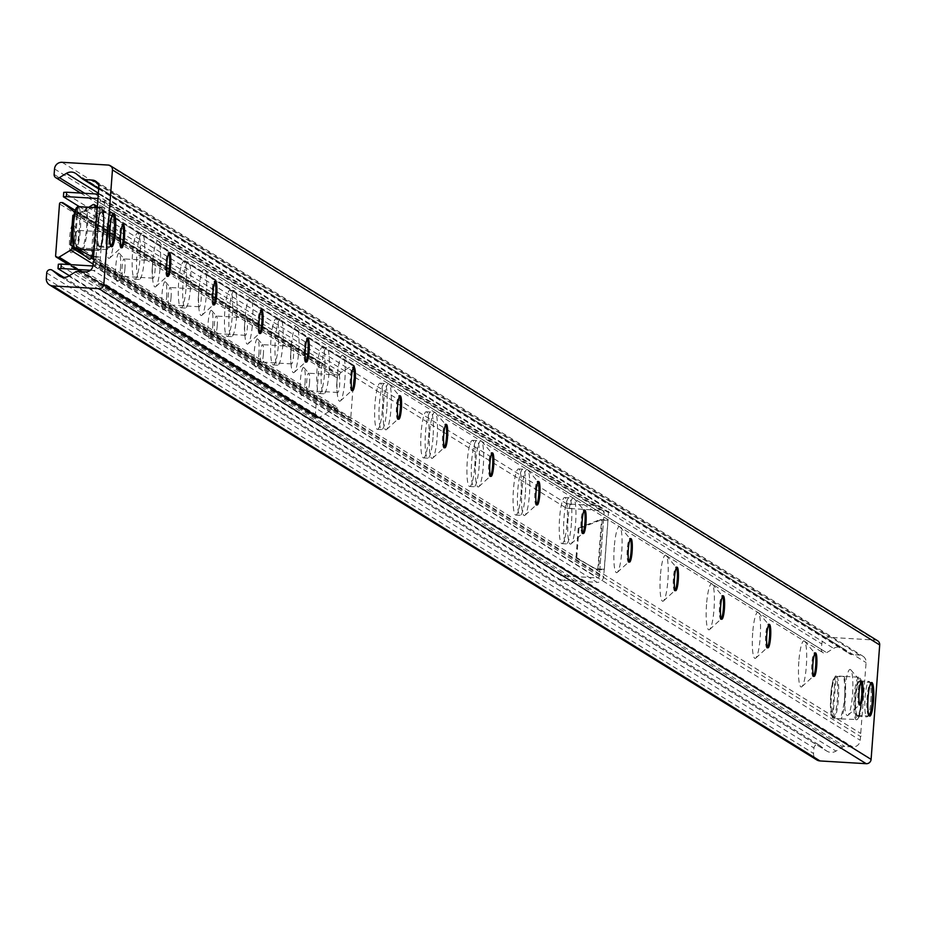 <?xml version="1.0" encoding="UTF-8"?>
<svg xmlns="http://www.w3.org/2000/svg" width="926" height="926" viewBox="0 0 926 926"><rect width="100%" height="100%" fill="white"/><g stroke="black" fill="none" stroke-linecap="round" stroke-linejoin="round"><path stroke-width="0.69" stroke-dasharray="4.63 3.47" d="M861.261 700.264A16.818 2.836 93.4 0 0 859.536 681.791A16.818 2.836 93.4 0 0 855.809 696.884A16.818 2.836 93.4 0 0 857.534 715.37A16.818 2.836 93.4 0 0 861.261 700.264M103.237 230.956A16.818 2.836 93.4 0 0 101.513 212.471A16.818 2.836 93.4 0 0 97.786 227.576A16.818 2.836 93.4 0 0 99.51 246.05A16.818 2.836 93.4 0 0 103.237 230.956M106.571 233.016A23.115 3.901 93.4 0 0 109.627 258.111A23.115 3.901 93.4 0 0 114.211 235.574A23.115 3.901 93.4 0 0 112.347 212.644A23.115 3.901 93.4 0 0 106.571 233.016M121.364 247.323A11.737 1.979 -86.6 0 1 121.167 247.566A11.737 1.979 -86.6 0 1 120.82 247.717A11.737 1.979 -86.6 0 1 119.616 234.822A11.737 1.979 -86.6 0 1 122.22 224.289A11.737 1.979 -86.6 0 1 122.545 224.486A11.737 1.979 -86.6 0 1 122.718 224.74M152.721 261.583A23.115 3.901 93.4 0 0 155.776 286.678A23.115 3.901 93.4 0 0 160.36 264.153A23.115 3.901 93.4 0 0 158.496 241.223A23.115 3.901 93.4 0 0 152.721 261.583M167.513 275.902A11.737 1.979 -86.6 0 1 167.317 276.133A11.737 1.979 -86.6 0 1 166.969 276.295A11.737 1.979 -86.6 0 1 165.766 263.401A11.737 1.979 -86.6 0 1 168.37 252.867A11.737 1.979 -86.6 0 1 168.694 253.053A11.737 1.979 -86.6 0 1 168.868 253.319M198.87 290.162A23.115 3.901 93.4 0 0 201.926 315.257A23.115 3.901 93.4 0 0 206.51 292.72A23.115 3.901 93.4 0 0 204.646 269.79A23.115 3.901 93.4 0 0 198.87 290.162M213.663 304.469A11.737 1.979 -86.6 0 1 213.466 304.712A11.737 1.979 -86.6 0 1 213.119 304.862A11.737 1.979 -86.6 0 1 211.915 291.968A11.737 1.979 -86.6 0 1 214.519 281.435A11.737 1.979 -86.6 0 1 214.844 281.631A11.737 1.979 -86.6 0 1 215.017 281.886M245.02 318.729A23.115 3.901 93.4 0 0 248.075 343.824A23.115 3.901 93.4 0 0 252.659 321.299A23.115 3.901 93.4 0 0 250.796 298.369A23.115 3.901 93.4 0 0 245.02 318.729M259.824 333.047A11.737 1.979 -86.6 0 1 259.616 333.291A11.737 1.979 -86.6 0 1 259.268 333.441A11.737 1.979 -86.6 0 1 258.065 320.546A11.737 1.979 -86.6 0 1 260.669 310.013A11.737 1.979 -86.6 0 1 260.993 310.198A11.737 1.979 -86.6 0 1 261.167 310.465M291.169 347.308A23.115 3.901 93.4 0 0 294.225 372.402A23.115 3.901 93.4 0 0 298.809 349.866A23.115 3.901 93.4 0 0 296.945 326.936A23.115 3.901 93.4 0 0 291.169 347.308M305.974 361.626A11.737 1.979 -86.6 0 1 305.765 361.858A11.737 1.979 -86.6 0 1 305.418 362.008A11.737 1.979 -86.6 0 1 304.214 349.114A11.737 1.979 -86.6 0 1 306.819 338.58A11.737 1.979 -86.6 0 1 307.143 338.777A11.737 1.979 -86.6 0 1 307.316 339.032M337.33 375.875A23.115 3.901 93.4 0 0 340.374 400.97A23.115 3.901 93.4 0 0 344.97 378.445A23.115 3.901 93.4 0 0 343.106 355.515A23.115 3.901 93.4 0 0 337.33 375.875M352.123 390.193A11.737 1.979 -86.6 0 1 351.915 390.436A11.737 1.979 -86.6 0 1 351.567 390.587A11.737 1.979 -86.6 0 1 350.364 377.692A11.737 1.979 -86.6 0 1 352.968 367.159A11.737 1.979 -86.6 0 1 353.304 367.356A11.737 1.979 -86.6 0 1 353.466 367.61M383.48 404.454A23.115 3.901 93.4 0 0 386.536 429.548A23.115 3.901 93.4 0 0 391.119 407.012A23.115 3.901 93.4 0 0 389.256 384.082A23.115 3.901 93.4 0 0 383.48 404.454M398.273 418.772A11.737 1.979 -86.6 0 1 398.064 419.003A11.737 1.979 -86.6 0 1 397.717 419.154A11.737 1.979 -86.6 0 1 396.513 406.259A11.737 1.979 -86.6 0 1 399.118 395.726A11.737 1.979 -86.6 0 1 399.453 395.923A11.737 1.979 -86.6 0 1 399.615 396.178M429.629 433.021A23.115 3.901 93.4 0 0 432.685 458.115A23.115 3.901 93.4 0 0 437.269 435.59A23.115 3.901 93.4 0 0 435.405 412.66A23.115 3.901 93.4 0 0 429.629 433.021M444.422 447.339A11.737 1.979 -86.6 0 1 444.214 447.582A11.737 1.979 -86.6 0 1 443.867 447.733A11.737 1.979 -86.6 0 1 442.663 434.838A11.737 1.979 -86.6 0 1 445.267 424.305A11.737 1.979 -86.6 0 1 445.603 424.502A11.737 1.979 -86.6 0 1 445.776 424.756M475.779 461.599A23.115 3.901 93.4 0 0 478.835 486.694A23.115 3.901 93.4 0 0 483.418 464.157A23.115 3.901 93.4 0 0 481.555 441.227A23.115 3.901 93.4 0 0 475.779 461.599M490.572 475.918A11.737 1.979 -86.6 0 1 490.375 476.149A11.737 1.979 -86.6 0 1 490.028 476.3A11.737 1.979 -86.6 0 1 488.824 463.417A11.737 1.979 -86.6 0 1 491.417 452.872A11.737 1.979 -86.6 0 1 491.752 453.069A11.737 1.979 -86.6 0 1 491.926 453.323M521.928 490.167A23.115 3.901 93.4 0 0 524.984 515.261A23.115 3.901 93.4 0 0 529.568 492.736A23.115 3.901 93.4 0 0 527.704 469.806A23.115 3.901 93.4 0 0 521.928 490.167M536.721 504.485A11.737 1.979 -86.6 0 1 536.524 504.728A11.737 1.979 -86.6 0 1 536.177 504.878A11.737 1.979 -86.6 0 1 534.973 491.984A11.737 1.979 -86.6 0 1 537.578 481.451A11.737 1.979 -86.6 0 1 537.902 481.647A11.737 1.979 -86.6 0 1 538.075 481.902M568.078 518.745A23.115 3.901 93.4 0 0 571.134 543.84A23.115 3.901 93.4 0 0 575.717 521.303A23.115 3.901 93.4 0 0 573.854 498.373A23.115 3.901 93.4 0 0 568.078 518.745M582.871 533.063A11.737 1.979 -86.6 0 1 582.674 533.295A11.737 1.979 -86.6 0 1 582.327 533.445A11.737 1.979 -86.6 0 1 581.123 520.562A11.737 1.979 -86.6 0 1 583.727 510.018A11.737 1.979 -86.6 0 1 584.051 510.214A11.737 1.979 -86.6 0 1 584.225 510.481M614.227 547.324A23.115 3.901 93.4 0 0 617.283 572.418A23.115 3.901 93.4 0 0 621.867 549.882A23.115 3.901 93.4 0 0 620.003 526.952A23.115 3.901 93.4 0 0 614.227 547.324M629.02 561.631A11.737 1.979 -86.6 0 1 628.823 561.874A11.737 1.979 -86.6 0 1 628.476 562.024A11.737 1.979 -86.6 0 1 627.272 549.13A11.737 1.979 -86.6 0 1 629.877 538.596A11.737 1.979 -86.6 0 1 630.201 538.793A11.737 1.979 -86.6 0 1 630.375 539.048M660.377 575.891A23.115 3.901 93.4 0 0 663.433 600.986A23.115 3.901 93.4 0 0 668.016 578.449A23.115 3.901 93.4 0 0 666.153 555.519A23.115 3.901 93.4 0 0 660.377 575.891M675.17 590.209A11.737 1.979 -86.6 0 1 674.973 590.441A11.737 1.979 -86.6 0 1 674.626 590.591A11.737 1.979 -86.6 0 1 673.422 577.708A11.737 1.979 -86.6 0 1 676.026 567.163A11.737 1.979 -86.6 0 1 676.35 567.36A11.737 1.979 -86.6 0 1 676.524 567.626M706.526 604.47A23.115 3.901 93.4 0 0 709.582 629.564A23.115 3.901 93.4 0 0 714.166 607.028A23.115 3.901 93.4 0 0 712.302 584.098A23.115 3.901 93.4 0 0 706.526 604.47M721.319 618.776A11.737 1.979 -86.6 0 1 721.122 619.019A11.737 1.979 -86.6 0 1 720.775 619.17A11.737 1.979 -86.6 0 1 719.571 606.275A11.737 1.979 -86.6 0 1 722.176 595.742A11.737 1.979 -86.6 0 1 722.5 595.939A11.737 1.979 -86.6 0 1 722.674 596.194M752.676 633.037A23.115 3.901 93.4 0 0 755.732 658.131A23.115 3.901 93.4 0 0 760.315 635.606A23.115 3.901 93.4 0 0 758.452 612.665A23.115 3.901 93.4 0 0 752.676 633.037M767.48 647.355A11.737 1.979 -86.6 0 1 767.272 647.587A11.737 1.979 -86.6 0 1 766.925 647.737A11.737 1.979 -86.6 0 1 765.721 634.854A11.737 1.979 -86.6 0 1 768.325 624.321A11.737 1.979 -86.6 0 1 768.649 624.506A11.737 1.979 -86.6 0 1 768.823 624.772M798.825 661.615A23.115 3.901 93.4 0 0 801.881 686.71A23.115 3.901 93.4 0 0 806.465 664.173A23.115 3.901 93.4 0 0 804.601 641.243A23.115 3.901 93.4 0 0 798.825 661.615M813.63 675.922A11.737 1.979 -86.6 0 1 813.422 676.165A11.737 1.979 -86.6 0 1 813.074 676.316A11.737 1.979 -86.6 0 1 811.87 663.421A11.737 1.979 -86.6 0 1 814.475 652.888A11.737 1.979 -86.6 0 1 814.799 653.085A11.737 1.979 -86.6 0 1 814.973 653.339M844.975 690.183A23.115 3.901 93.4 0 0 848.031 715.277A23.115 3.901 93.4 0 0 852.626 692.752A23.115 3.901 93.4 0 0 850.751 669.811A23.115 3.901 93.4 0 0 844.975 690.183M859.779 704.501A11.737 1.979 -86.6 0 1 859.571 704.732A11.737 1.979 -86.6 0 1 859.224 704.894A11.737 1.979 -86.6 0 1 858.02 692A11.737 1.979 -86.6 0 1 860.624 681.467A11.737 1.979 -86.6 0 1 860.96 681.652A11.737 1.979 -86.6 0 1 861.122 681.918M877.582 640.746A4.618 4.537 -58.2 0 0 875.498 640.086L829.314 637.331A7.107 6.98 -58.2 0 0 821.79 643.975L821.374 649.462A3.554 3.496 -58.2 0 0 826.663 652.68L833.632 648.397A8.89 8.728 121.8 0 1 843.667 648.999L849.686 653.872A3.554 3.496 -58.2 0 0 851.642 654.624L859.606 655.099A7.107 6.98 121.8 0 1 866.076 662.588L860.74 733.461A1.783 1.748 121.8 0 1 860.52 736.517L860.231 740.279A7.107 6.98 121.8 0 1 852.707 746.935L844.732 746.449A3.554 3.496 -58.2 0 0 842.683 746.969L835.993 751.079A8.89 8.728 121.8 0 1 825.957 750.477L819.684 745.407A3.554 3.496 -58.2 0 0 813.966 747.965L813.549 753.463A7.107 6.98 -58.2 0 0 816.801 759.922M93.491 258.423L860.74 733.461M93.26 261.491L860.52 736.517M74.288 240.181A14.226 2.396 93.4 0 0 73.223 224.786A14.226 2.396 93.4 0 0 69.589 238.607A14.226 2.396 93.4 0 0 71.545 252.763A14.226 2.396 93.4 0 0 74.288 240.181M78.791 239.95A8.739 1.47 -86.6 0 1 77.113 247.693A8.739 1.47 -86.6 0 1 76.846 247.798A8.739 1.47 -86.6 0 1 75.955 238.202A8.739 1.47 -86.6 0 1 77.888 230.354A8.739 1.47 -86.6 0 1 78.131 230.493A8.739 1.47 -86.6 0 1 78.791 239.95M106.073 239.996A8.739 1.47 -86.6 0 1 108.006 232.148A8.739 1.47 -86.6 0 1 108.955 240.957A8.739 1.47 -86.6 0 1 106.965 249.603A8.739 1.47 -86.6 0 1 106.073 239.996M120.438 268.76A14.226 2.396 93.4 0 0 119.373 253.365A14.226 2.396 93.4 0 0 115.738 267.174A14.226 2.396 93.4 0 0 117.695 281.342A14.226 2.396 93.4 0 0 120.438 268.76M124.941 268.528A8.739 1.47 -86.6 0 1 123.262 276.261A8.739 1.47 -86.6 0 1 122.996 276.376A8.739 1.47 -86.6 0 1 122.105 266.769A8.739 1.47 -86.6 0 1 124.038 258.921A8.739 1.47 -86.6 0 1 124.292 259.072A8.739 1.47 -86.6 0 1 124.941 268.528M152.223 268.575A8.739 1.47 -86.6 0 1 154.156 260.727A8.739 1.47 -86.6 0 1 155.117 269.535A8.739 1.47 -86.6 0 1 153.114 278.17A8.739 1.47 -86.6 0 1 152.223 268.575M166.587 297.327A14.226 2.396 93.4 0 0 165.523 281.932A14.226 2.396 93.4 0 0 161.888 295.753A14.226 2.396 93.4 0 0 163.856 309.909A14.226 2.396 93.4 0 0 166.587 297.327M171.09 297.096A8.739 1.47 -86.6 0 1 169.412 304.839A8.739 1.47 -86.6 0 1 169.145 304.943A8.739 1.47 -86.6 0 1 168.254 295.348A8.739 1.47 -86.6 0 1 170.187 287.5A8.739 1.47 -86.6 0 1 170.442 287.639A8.739 1.47 -86.6 0 1 171.09 297.096M198.372 297.142A8.739 1.47 -86.6 0 1 200.317 289.294A8.739 1.47 -86.6 0 1 201.266 298.103A8.739 1.47 -86.6 0 1 199.264 306.749A8.739 1.47 -86.6 0 1 198.372 297.142M212.737 325.906A14.226 2.396 93.4 0 0 211.672 310.511A14.226 2.396 93.4 0 0 208.037 324.32A14.226 2.396 93.4 0 0 210.005 338.488A14.226 2.396 93.4 0 0 212.737 325.906M217.24 325.674A8.739 1.47 -86.6 0 1 215.561 333.406A8.739 1.47 -86.6 0 1 215.307 333.522A8.739 1.47 -86.6 0 1 214.404 323.915A8.739 1.47 -86.6 0 1 216.348 316.067A8.739 1.47 -86.6 0 1 216.591 316.217A8.739 1.47 -86.6 0 1 217.24 325.674M244.522 325.72A8.739 1.47 -86.6 0 1 246.466 317.873A8.739 1.47 -86.6 0 1 247.416 326.681A8.739 1.47 -86.6 0 1 245.425 335.328A8.739 1.47 -86.6 0 1 244.522 325.72M258.886 354.473A14.226 2.396 93.4 0 0 257.822 339.078A14.226 2.396 93.4 0 0 254.187 352.899A14.226 2.396 93.4 0 0 256.155 367.055A14.226 2.396 93.4 0 0 258.886 354.473M263.389 354.241A8.739 1.47 -86.6 0 1 261.711 361.985A8.739 1.47 -86.6 0 1 261.456 362.101A8.739 1.47 -86.6 0 1 260.553 352.493A8.739 1.47 -86.6 0 1 262.498 344.646A8.739 1.47 -86.6 0 1 262.741 344.785A8.739 1.47 -86.6 0 1 263.389 354.241M290.671 354.288A8.739 1.47 -86.6 0 1 292.616 346.44A8.739 1.47 -86.6 0 1 293.565 355.248A8.739 1.47 -86.6 0 1 291.574 363.895A8.739 1.47 -86.6 0 1 290.671 354.288M305.036 383.051A14.226 2.396 93.4 0 0 303.983 367.657A14.226 2.396 93.4 0 0 300.337 381.466A14.226 2.396 93.4 0 0 302.304 395.634A14.226 2.396 93.4 0 0 305.036 383.051M309.539 382.82A8.739 1.47 -86.6 0 1 307.86 390.552A8.739 1.47 -86.6 0 1 307.606 390.668A8.739 1.47 -86.6 0 1 306.703 381.061A8.739 1.47 -86.6 0 1 308.647 373.213A8.739 1.47 -86.6 0 1 308.89 373.363A8.739 1.47 -86.6 0 1 309.539 382.82M336.821 382.866A8.739 1.47 -86.6 0 1 338.766 375.018A8.739 1.47 -86.6 0 1 339.715 383.827A8.739 1.47 -86.6 0 1 337.724 392.474A8.739 1.47 -86.6 0 1 336.821 382.866M350.711 418.633A1.424 1.401 121.8 0 1 348.419 419.652L338.14 411.329A2.847 2.79 121.8 0 1 337.122 408.945A2.847 2.79 -58.2 0 0 335.825 406.364A2.847 2.79 -58.2 0 0 331.531 408.609A2.847 2.79 121.8 0 1 330.165 410.855L318.729 417.881A1.424 1.401 121.8 0 1 317.907 418.089L316.495 418.008A1.424 1.401 121.8 0 1 315.199 416.503L319.1 364.589A1.424 1.401 121.8 0 1 320.604 363.258L322.028 363.351A1.424 1.401 121.8 0 1 322.804 363.652L333.082 371.974A2.847 2.79 121.8 0 1 334.101 374.359A2.847 2.79 -58.2 0 0 335.409 376.94A2.847 2.79 -58.2 0 0 339.703 374.694A2.847 2.79 121.8 0 1 341.069 372.449L352.505 365.423A1.424 1.401 121.8 0 1 354.612 366.708L350.711 418.633L94.255 259.847M77.645 249.256A2.847 2.79 121.8 0 1 77.529 248.226A2.847 2.79 -58.2 0 0 72.645 246.189M74.485 212.98A2.847 2.79 121.8 0 1 74.508 213.628A2.847 2.79 -58.2 0 0 75.805 216.221A2.847 2.79 -58.2 0 0 80.111 213.964A2.847 2.79 121.8 0 1 81.476 211.718L88.85 207.192M94.961 206.741L91.223 256.409M382.484 408.586A23.115 3.901 93.4 0 0 380.111 383.19A23.115 3.901 93.4 0 0 374.845 406.039A23.115 3.901 93.4 0 0 377.357 429.34A23.115 3.901 93.4 0 0 382.484 408.586M386.848 408.852A23.115 3.901 -86.6 0 1 381.72 429.595A23.115 3.901 -86.6 0 1 379.209 406.306A23.115 3.901 -86.6 0 1 384.487 383.457A23.115 3.901 -86.6 0 1 386.848 408.852M428.634 437.165A23.115 3.901 93.4 0 0 426.261 411.769A23.115 3.901 93.4 0 0 420.994 434.618A23.115 3.901 93.4 0 0 423.506 457.907A23.115 3.901 93.4 0 0 428.634 437.165M433.009 437.419A23.115 3.901 -86.6 0 1 427.881 458.173A23.115 3.901 -86.6 0 1 425.358 434.873A23.115 3.901 -86.6 0 1 430.636 412.024A23.115 3.901 -86.6 0 1 433.009 437.419M474.783 465.732A23.115 3.901 93.4 0 0 472.41 440.336A23.115 3.901 93.4 0 0 467.144 463.185A23.115 3.901 93.4 0 0 469.656 486.486A23.115 3.901 93.4 0 0 474.783 465.732M479.159 465.998A23.115 3.901 -86.6 0 1 474.031 486.74A23.115 3.901 -86.6 0 1 471.519 463.451A23.115 3.901 -86.6 0 1 476.786 440.602A23.115 3.901 -86.6 0 1 479.159 465.998M520.933 494.31A23.115 3.901 93.4 0 0 518.56 468.915A23.115 3.901 93.4 0 0 513.293 491.764A23.115 3.901 93.4 0 0 515.805 515.053A23.115 3.901 93.4 0 0 520.933 494.31M525.308 494.565A23.115 3.901 -86.6 0 1 520.18 515.319A23.115 3.901 -86.6 0 1 517.669 492.019A23.115 3.901 -86.6 0 1 522.935 469.169A23.115 3.901 -86.6 0 1 525.308 494.565M567.082 522.877A23.115 3.901 93.4 0 0 564.71 497.482A23.115 3.901 93.4 0 0 559.443 520.331A23.115 3.901 93.4 0 0 561.955 543.631A23.115 3.901 93.4 0 0 567.082 522.877M571.458 523.144A23.115 3.901 -86.6 0 1 566.33 543.898A23.115 3.901 -86.6 0 1 563.818 520.597A23.115 3.901 -86.6 0 1 569.085 497.748A23.115 3.901 -86.6 0 1 571.458 523.144M566.376 503.559L570.451 504.126L570.115 508.548L566.041 507.98L566.376 503.559L63.732 192.365M79.323 206.637L566.041 507.98M570.115 508.548L602.479 510.481A1.783 1.748 121.8 0 1 604.099 512.344L599.863 569.05L603.578 519.602L607.954 519.868A6.933 0.613 4.3 0 1 608.046 519.984A6.933 0.613 4.3 0 1 602.259 520.157L600.685 520.065L578.947 528.688L578.229 528.237L599.967 519.613L600.685 520.065M97.994 198.523L98.688 198.569A1.783 1.748 121.8 0 1 100.309 200.433L99.765 207.679L96.883 207.262L93.167 256.71M97.369 206.892A6.933 0.613 4.3 0 1 104.106 207.922L99.765 207.679M90.389 270.265L93.283 270.438A6.227 6.112 -58.2 0 0 99.869 264.616L104.684 200.699A6.227 6.112 -58.2 0 0 99.024 194.147L98.33 194.113M564.71 580.417L560.635 579.85L560.971 575.428L565.045 575.995L564.71 580.417L597.073 582.35L93.283 270.438M560.971 575.428L58.338 264.234M92.889 265.982L93.619 266.017A1.783 1.748 -58.2 0 0 95.505 264.361L96.049 257.115L100.413 257.382A6.933 0.613 -175.7 0 0 93.653 256.34M565.045 575.995L597.409 577.928A1.783 1.748 -58.2 0 0 599.296 576.273L599.863 569.05M560.635 579.85L69.346 275.67M324.621 372.761A23.115 3.901 93.4 0 0 322.248 347.366A23.115 3.901 93.4 0 0 316.981 370.215A23.115 3.901 93.4 0 0 319.493 393.515A23.115 3.901 93.4 0 0 324.621 372.761M328.996 373.028A23.115 3.901 -86.6 0 1 323.868 393.77A23.115 3.901 -86.6 0 1 321.357 370.481A23.115 3.901 -86.6 0 1 326.623 347.632A23.115 3.901 -86.6 0 1 328.996 373.028M278.471 344.194A23.115 3.901 93.4 0 0 276.098 318.799A23.115 3.901 93.4 0 0 270.832 341.648A23.115 3.901 93.4 0 0 273.344 364.937A23.115 3.901 93.4 0 0 278.471 344.194M282.847 344.449A23.115 3.901 -86.6 0 1 277.719 365.203A23.115 3.901 -86.6 0 1 275.196 341.902A23.115 3.901 -86.6 0 1 280.474 319.053A23.115 3.901 -86.6 0 1 282.847 344.449M232.322 315.616A23.115 3.901 93.4 0 0 229.949 290.22A23.115 3.901 93.4 0 0 224.682 313.069A23.115 3.901 93.4 0 0 227.194 336.37A23.115 3.901 93.4 0 0 232.322 315.616M236.686 315.882A23.115 3.901 -86.6 0 1 231.558 336.624A23.115 3.901 -86.6 0 1 229.046 313.335A23.115 3.901 -86.6 0 1 234.324 290.486A23.115 3.901 -86.6 0 1 236.686 315.882M186.172 287.048A23.115 3.901 93.4 0 0 183.799 261.653A23.115 3.901 93.4 0 0 178.521 284.502A23.115 3.901 93.4 0 0 181.045 307.791A23.115 3.901 93.4 0 0 186.172 287.048M190.536 287.303A23.115 3.901 -86.6 0 1 185.408 308.057A23.115 3.901 -86.6 0 1 182.897 284.757A23.115 3.901 -86.6 0 1 188.163 261.908A23.115 3.901 -86.6 0 1 190.536 287.303M140.011 258.47A23.115 3.901 93.4 0 0 137.65 233.074A23.115 3.901 93.4 0 0 132.372 255.923A23.115 3.901 93.4 0 0 134.883 279.224A23.115 3.901 93.4 0 0 140.011 258.47M144.387 258.736A23.115 3.901 -86.6 0 1 139.259 279.478A23.115 3.901 -86.6 0 1 136.747 256.189A23.115 3.901 -86.6 0 1 142.014 233.34A23.115 3.901 -86.6 0 1 144.387 258.736M578.229 528.237L575.995 557.927L596.969 569.502L575.995 557.927M596.24 569.062L599.898 569.085M599.967 519.613L603.613 519.648M578.947 528.688L576.713 558.366M78.386 249.302L73.513 246.629M73.536 246.686L78.282 249.291M71.337 245.471L73.571 215.793L72.853 215.341M94.591 206.718L95.309 207.169L73.571 215.793M95.309 207.169L96.883 207.262M74.08 214.855L92.808 207.424M93.619 256.733L96.049 257.115M596.969 569.502L598.543 569.606A6.933 0.613 -175.7 0 0 604.331 569.421A6.933 0.613 -175.7 0 0 604.238 569.316L599.84 569.027M607.954 519.868L603.671 576.539A6.227 6.112 121.8 0 1 597.073 582.35M570.451 504.126L602.814 506.059A6.227 6.112 121.8 0 1 608.475 512.61L607.931 519.845M85.609 207.007A88.896 87.264 121.8 0 1 82.449 249.059M77.101 207.401A20.441 3.449 93.4 0 0 77.078 207.401L74.08 247.67M83.317 249.592A88.896 87.264 -58.2 0 0 86.477 207.551L86.014 207.111M78.907 207.1A21.333 3.6 -86.6 0 1 80.365 229.995A21.333 3.6 -86.6 0 1 75.747 249.14L74.937 248.203L77.969 207.933L78.907 207.1L86.477 207.551M110.923 245.888A15.997 2.697 -86.6 0 1 109.013 229.775A15.997 2.697 -86.6 0 1 112.822 213.999M112.845 231.616A17.779 2.998 93.4 0 0 111.514 212.367A17.779 2.998 93.4 0 0 111.027 212.077A17.779 2.998 93.4 0 0 106.965 229.648A17.779 2.998 93.4 0 0 108.898 247.578A17.779 2.998 93.4 0 0 109.43 247.346A17.779 2.998 93.4 0 0 112.845 231.616M103.399 231.049A17.779 2.998 -86.6 0 1 99.452 247.011A17.779 2.998 -86.6 0 1 97.519 229.081A17.779 2.998 -86.6 0 1 101.571 211.51A17.779 2.998 -86.6 0 1 103.399 231.049M844.037 676.42L836.074 675.876L835.125 676.709L832.104 716.979L832.902 717.928L841.34 718.912A88.896 87.264 -58.2 0 0 844.5 676.86L843.632 676.327A88.896 87.264 121.8 0 1 840.472 718.379M832.104 716.979L832.902 717.928A21.333 3.6 -86.6 0 1 831.455 695.021A21.333 3.6 -86.6 0 1 836.074 675.876L835.125 676.709A20.441 3.449 93.4 0 0 830.726 695.056A20.441 3.449 93.4 0 0 832.104 716.979M840.854 718.808L833.77 718.46L832.96 717.511L835.993 677.253L836.93 676.408L844.5 676.86M868.947 715.196A15.997 2.697 -86.6 0 1 867.037 699.084A15.997 2.697 -86.6 0 1 870.845 683.319M870.868 700.924A17.779 2.998 93.4 0 0 869.537 681.686A17.779 2.998 93.4 0 0 869.039 681.397A17.779 2.998 93.4 0 0 864.988 698.968A17.779 2.998 93.4 0 0 866.921 716.886A17.779 2.998 93.4 0 0 867.454 716.655A17.779 2.998 93.4 0 0 870.868 700.924M861.423 700.369A17.779 2.998 -86.6 0 1 857.476 716.33A17.779 2.998 -86.6 0 1 855.543 698.401A17.779 2.998 -86.6 0 1 859.594 680.83A17.779 2.998 -86.6 0 1 861.423 700.369M108.249 165.059L875.498 640.086M62.065 162.305L829.314 637.331M54.53 168.949L821.79 643.975M54.125 174.435L821.374 649.462M84.66 193.291L826.663 652.68M98.399 193.198L833.632 648.397M76.418 173.972L843.667 648.999M82.426 178.845L83.166 179.297M98.723 188.927L849.686 653.872M98.746 188.487L851.642 654.624M97.913 183.51L859.606 655.099M98.816 187.561L866.076 662.588M92.982 265.253L860.231 740.279M85.447 271.897L852.707 746.935M77.483 271.422L844.732 746.449M75.423 271.943L842.683 746.969M68.744 276.052L835.993 751.079M60.537 276.585L825.957 750.477M63.709 277.349L819.684 745.407M46.717 272.939L813.966 747.965M46.3 278.425L813.549 753.463M348.419 419.652L93.248 261.664L348.57 419.756M338.14 411.329L78.548 250.61M337.122 408.945L77.529 248.226M331.531 408.609L85.771 256.456M330.165 410.855L93.063 264.06M318.729 417.881L71.29 264.686M317.907 418.089L70.017 264.604M316.495 418.008L68.605 264.523M315.199 416.503L55.606 255.784M319.1 364.589L59.507 203.87M320.604 363.258L61.012 202.539M322.028 363.351L62.424 202.62M322.804 363.652L75.203 210.352M333.082 371.974L74.717 212.008M334.101 374.359L74.508 213.628M339.703 374.694L80.111 213.964M341.069 372.449L81.476 211.718M352.505 365.423L92.901 204.704M354.612 366.708L96.373 206.822M602.479 510.481L98.688 198.569M93.619 266.017L597.409 577.928M597.826 569.154L601.541 519.706M92.901 250.182L96.096 207.621M96.015 257.104L99.73 207.655M602.259 520.157L598.543 569.606M99.869 264.616L603.671 576.539M599.296 576.273L95.505 264.361M99.024 194.147L602.814 506.059M608.475 512.61L104.684 200.699M100.309 200.433L604.099 512.344M103.099 231.35A21.333 3.6 93.4 0 0 100.911 207.91A21.333 3.6 93.4 0 0 100.784 207.922A21.333 3.6 93.4 0 0 96.026 229.37A21.333 3.6 93.4 0 0 98.364 250.506A21.333 3.6 93.4 0 0 103.099 231.35M74.937 248.203A20.441 3.449 93.4 0 0 79.335 229.856A20.441 3.449 93.4 0 0 77.969 207.933M94.105 250.251L98.364 250.506L100.043 249.545L101.362 246.652L103.839 231.326A20.441 3.449 -86.6 0 1 97.531 245.818A20.441 3.449 -86.6 0 1 100.182 210.653A20.441 3.449 -86.6 0 1 103.828 231.315L103.92 215.839L102.45 209.044L100.911 207.91L97.311 207.702M861.122 700.669A21.333 3.6 93.4 0 0 858.934 677.23A21.333 3.6 93.4 0 0 858.807 677.23A21.333 3.6 93.4 0 0 854.05 698.679A21.333 3.6 93.4 0 0 856.388 719.826A21.333 3.6 93.4 0 0 861.122 700.669M836.93 676.408A21.333 3.6 -86.6 0 1 838.377 699.304A21.333 3.6 -86.6 0 1 833.77 718.46M832.96 717.511A20.441 3.449 93.4 0 0 837.359 699.165A20.441 3.449 93.4 0 0 835.993 677.253M841.202 718.912L857.453 719.49L859.374 715.972L861.863 700.646A20.441 3.449 -86.6 0 1 855.555 715.138A20.441 3.449 -86.6 0 1 858.205 679.962A20.441 3.449 -86.6 0 1 861.851 700.635L861.944 685.147L860.474 678.364L858.934 677.23L843.748 676.316M869.78 716.099L857.534 715.37M871.783 682.52L859.536 681.791M111.757 246.779L99.51 246.05M113.759 213.211L101.513 212.471M109.627 258.111L121.167 247.566M112.347 212.644L122.545 224.486M122.22 224.289L123.262 224.358M120.82 247.717L121.862 247.774M155.776 286.678L167.317 276.133M158.496 241.211L168.694 253.053M168.37 252.867L169.423 252.925M166.969 276.295L168.023 276.353M201.926 315.257L213.466 304.712M204.646 269.79L214.844 281.631M214.519 281.435L215.573 281.504M213.119 304.862L214.172 304.932M248.075 343.824L259.616 333.279M250.796 298.357L260.993 310.198M260.669 310.013L261.722 310.071M259.268 333.441L260.322 333.499M294.225 372.402L305.765 361.858M296.945 326.936L307.143 338.777M306.819 338.58L307.872 338.65M305.418 362.008L306.471 362.078M340.386 400.97L351.915 390.436M343.095 355.503L353.304 367.344M352.968 367.159L354.021 367.217M351.567 390.587L352.621 390.645M386.536 429.548L398.064 419.003M389.244 384.082L399.453 395.923M399.118 395.726L400.171 395.796M397.717 419.154L398.77 419.223M432.685 458.115L444.214 447.582M435.405 412.66L445.603 424.502M445.267 424.305L446.32 424.363M443.867 447.733L444.92 447.79M478.835 486.694L490.375 476.149M481.555 441.227L491.752 453.069M491.417 452.872L492.47 452.941M490.016 476.3L491.069 476.369M524.984 515.261L536.524 504.728M527.704 469.806L537.902 481.647M537.578 481.451L538.619 481.508M536.177 504.878L537.219 504.936M571.134 543.84L582.674 533.295M573.854 498.373L584.051 510.214M583.727 510.018L584.769 510.087M582.327 533.445L583.368 533.515M617.283 572.407L628.823 561.874M620.003 526.952L630.201 538.793M629.877 538.596L630.919 538.654M628.476 562.024L629.518 562.082M663.433 600.986L674.973 590.441M666.153 555.519L676.35 567.36M676.026 567.163L677.08 567.233M674.626 590.591L675.679 590.661M709.582 629.553L721.122 619.019M712.302 584.098L722.5 595.939M722.176 595.742L723.229 595.8M720.775 619.17L721.829 619.228M755.732 658.131L767.272 647.587M758.452 612.665L768.649 624.506M768.325 624.321L769.379 624.379M766.925 647.737L767.978 647.806M801.881 686.71L813.422 676.165M804.601 641.243L814.799 653.085M814.475 652.888L815.528 652.946M813.074 676.316L814.128 676.374M848.042 715.277L859.571 704.732M850.751 669.811L860.948 681.652M860.624 681.467L861.678 681.524M859.224 704.894L860.277 704.952M80.597 193.048L822.994 652.691M75.538 173.347L842.787 648.374M98.712 188.95L850.033 654.115M95.563 181.091L862.824 656.117M59.588 276.075L826.837 751.102M63.767 277.36L819.336 745.152M73.223 224.786L78.131 230.493M71.545 252.763L77.113 247.693M108.006 232.148L77.888 230.354M106.965 249.603L76.846 247.798M119.373 253.365L124.292 259.072M117.706 281.342L123.262 276.261M154.167 260.727L124.038 258.921M153.114 278.17L122.996 276.376M165.523 281.932L170.442 287.639M163.856 309.909L169.412 304.839M200.317 289.294L170.199 287.5M199.264 306.749L169.145 304.943M211.672 310.511L216.591 316.217M210.005 338.488L215.561 333.406M246.466 317.873L216.348 316.067M245.425 335.328L215.295 333.522M257.822 339.078L262.741 344.785M256.155 367.055L261.711 361.985M292.616 346.44L262.498 344.646M291.574 363.895L261.456 362.101M303.971 367.657L308.89 373.363M302.304 395.634L307.86 390.552M338.766 375.018L308.647 373.213M337.724 392.474L307.606 390.668M335.825 406.364L76.233 245.633M315.847 417.8L68.258 264.5M322.665 363.548L75.203 210.341M335.409 376.94L75.805 216.221M353.964 365.423L97.392 206.567M380.111 383.19L384.487 383.457M377.357 429.34L381.72 429.595M426.261 411.769L430.636 412.024M423.506 457.907L427.87 458.173M472.41 440.336L476.786 440.602M469.656 486.486L474.031 486.74M518.56 468.915L522.935 469.169M515.805 515.053L520.18 515.319M564.71 497.482L569.085 497.748M561.955 543.631L566.33 543.898M322.248 347.366L326.623 347.632M319.493 393.515L323.868 393.77M276.098 318.799L280.474 319.053M273.344 364.937L277.707 365.203M229.949 290.22L234.324 290.486M227.194 336.37L231.558 336.624M183.799 261.653L188.175 261.908M181.033 307.791L185.408 308.057M137.65 233.074L142.025 233.34M134.883 279.224L139.259 279.478M604.331 569.421L608.046 519.984M605.627 506.95L101.837 195.039M603.289 510.735L99.499 198.824M112.868 213.941L111.514 212.367M110.946 245.957L109.43 247.346M99.452 247.011L108.898 247.578M101.571 211.51L111.027 212.077M835.889 675.887C830.726 683.052 829.511 696.942 832.242 717.534M870.891 683.249L869.537 681.686M868.97 715.266L867.454 716.655M857.476 716.33L866.921 716.886M859.594 680.83L869.039 681.397"/><path stroke-width="1.39" d="M873.507 700.994A16.818 2.836 -86.6 0 1 869.78 716.099A16.818 2.836 -86.6 0 1 867.951 699.142A16.818 2.836 -86.6 0 1 871.783 682.52A16.818 2.836 -86.6 0 1 873.507 700.994M115.484 231.685A16.818 2.836 -86.6 0 1 111.757 246.779A16.818 2.836 -86.6 0 1 109.928 229.833A16.818 2.836 -86.6 0 1 113.759 213.211A16.818 2.836 -86.6 0 1 115.484 231.685M122.718 224.74A11.737 1.979 -86.6 0 1 123.494 236.118A11.737 1.979 -86.6 0 1 121.364 247.323M120.658 234.891A11.737 1.979 -86.6 0 1 123.262 224.358A11.737 1.979 -86.6 0 1 124.547 236.176A11.737 1.979 -86.6 0 1 121.873 247.774A11.737 1.979 -86.6 0 1 120.658 234.891M168.868 253.319A11.737 1.979 -86.6 0 1 169.643 264.697A11.737 1.979 -86.6 0 1 167.513 275.902M166.819 263.459A11.737 1.979 -86.6 0 1 169.412 252.925A11.737 1.979 -86.6 0 1 170.697 264.755A11.737 1.979 -86.6 0 1 168.023 276.353A11.737 1.979 -86.6 0 1 166.819 263.459M215.017 281.886A11.737 1.979 -86.6 0 1 215.793 293.264A11.737 1.979 -86.6 0 1 213.663 304.469M212.968 292.037A11.737 1.979 -86.6 0 1 215.573 281.504A11.737 1.979 -86.6 0 1 216.846 293.322A11.737 1.979 -86.6 0 1 214.172 304.932A11.737 1.979 -86.6 0 1 212.968 292.037M261.167 310.465A11.737 1.979 -86.6 0 1 261.942 321.843A11.737 1.979 -86.6 0 1 259.824 333.047M259.118 320.604A11.737 1.979 -86.6 0 1 261.722 310.071A11.737 1.979 -86.6 0 1 262.996 321.901A11.737 1.979 -86.6 0 1 260.322 333.499A11.737 1.979 -86.6 0 1 259.118 320.604M307.316 339.032A11.737 1.979 -86.6 0 1 308.092 350.41A11.737 1.979 -86.6 0 1 305.974 361.626M305.267 349.183A11.737 1.979 -86.6 0 1 307.872 338.65A11.737 1.979 -86.6 0 1 309.145 350.468A11.737 1.979 -86.6 0 1 306.471 362.078A11.737 1.979 -86.6 0 1 305.267 349.183M353.466 367.61A11.737 1.979 -86.6 0 1 354.241 378.989A11.737 1.979 -86.6 0 1 352.123 390.193M351.417 377.75A11.737 1.979 -86.6 0 1 354.021 367.217A11.737 1.979 -86.6 0 1 355.295 379.047A11.737 1.979 -86.6 0 1 352.621 390.645A11.737 1.979 -86.6 0 1 351.417 377.75M399.615 396.178A11.737 1.979 -86.6 0 1 400.391 407.556A11.737 1.979 -86.6 0 1 398.273 418.772M397.567 406.329A11.737 1.979 -86.6 0 1 400.171 395.796A11.737 1.979 -86.6 0 1 401.444 407.625A11.737 1.979 -86.6 0 1 398.77 419.223A11.737 1.979 -86.6 0 1 397.567 406.329M445.776 424.756A11.737 1.979 -86.6 0 1 446.552 436.134A11.737 1.979 -86.6 0 1 444.422 447.339M443.716 434.896A11.737 1.979 -86.6 0 1 446.32 424.363A11.737 1.979 -86.6 0 1 447.594 436.192A11.737 1.979 -86.6 0 1 444.92 447.79A11.737 1.979 -86.6 0 1 443.716 434.896M491.926 453.323A11.737 1.979 -86.6 0 1 492.701 464.713A11.737 1.979 -86.6 0 1 490.572 475.918M489.866 463.475A11.737 1.979 -86.6 0 1 492.47 452.941A11.737 1.979 -86.6 0 1 493.743 464.771A11.737 1.979 -86.6 0 1 491.069 476.369A11.737 1.979 -86.6 0 1 489.866 463.475M538.075 481.902A11.737 1.979 -86.6 0 1 538.851 493.28A11.737 1.979 -86.6 0 1 536.721 504.485M536.015 492.042A11.737 1.979 -86.6 0 1 538.619 481.508A11.737 1.979 -86.6 0 1 539.893 493.338A11.737 1.979 -86.6 0 1 537.219 504.936A11.737 1.979 -86.6 0 1 536.015 492.042M584.225 510.481A11.737 1.979 -86.6 0 1 585 521.859A11.737 1.979 -86.6 0 1 582.871 533.063M582.165 520.62A11.737 1.979 -86.6 0 1 584.769 510.087A11.737 1.979 -86.6 0 1 586.054 521.917A11.737 1.979 -86.6 0 1 583.368 533.515A11.737 1.979 -86.6 0 1 582.165 520.62M630.375 539.048A11.737 1.979 -86.6 0 1 631.15 550.426A11.737 1.979 -86.6 0 1 629.02 561.631M628.314 549.199A11.737 1.979 -86.6 0 1 630.919 538.654A11.737 1.979 -86.6 0 1 632.203 550.484A11.737 1.979 -86.6 0 1 629.518 562.082A11.737 1.979 -86.6 0 1 628.314 549.199M676.524 567.626A11.737 1.979 -86.6 0 1 677.3 579.005A11.737 1.979 -86.6 0 1 675.17 590.209M674.475 577.766A11.737 1.979 -86.6 0 1 677.068 567.233A11.737 1.979 -86.6 0 1 678.353 579.063A11.737 1.979 -86.6 0 1 675.679 590.661A11.737 1.979 -86.6 0 1 674.475 577.766M722.674 596.194A11.737 1.979 -86.6 0 1 723.449 607.572A11.737 1.979 -86.6 0 1 721.319 618.776M720.625 606.345A11.737 1.979 -86.6 0 1 723.229 595.8A11.737 1.979 -86.6 0 1 724.502 607.63A11.737 1.979 -86.6 0 1 721.829 619.228A11.737 1.979 -86.6 0 1 720.625 606.345M768.823 624.772A11.737 1.979 -86.6 0 1 769.599 636.15A11.737 1.979 -86.6 0 1 767.48 647.355M766.774 634.912A11.737 1.979 -86.6 0 1 769.379 624.379A11.737 1.979 -86.6 0 1 770.652 636.208A11.737 1.979 -86.6 0 1 767.978 647.806A11.737 1.979 -86.6 0 1 766.774 634.912M814.973 653.339A11.737 1.979 -86.6 0 1 815.748 664.718A11.737 1.979 -86.6 0 1 813.63 675.922M812.924 663.491A11.737 1.979 -86.6 0 1 815.528 652.946A11.737 1.979 -86.6 0 1 816.801 664.775A11.737 1.979 -86.6 0 1 814.128 676.374A11.737 1.979 -86.6 0 1 812.924 663.491M861.122 681.918A11.737 1.979 -86.6 0 1 861.898 693.296A11.737 1.979 -86.6 0 1 859.779 704.501M859.073 692.058A11.737 1.979 -86.6 0 1 861.678 681.524A11.737 1.979 -86.6 0 1 862.951 693.354A11.737 1.979 -86.6 0 1 860.277 704.952A11.737 1.979 -86.6 0 1 859.073 692.058M49.553 284.895L816.801 759.922A7.107 6.98 -58.2 0 0 820.019 760.94L866.204 763.695A4.618 4.537 -58.2 0 0 871.1 759.378L879.7 644.959A4.618 4.537 -58.2 0 0 877.582 640.746L110.333 165.719A4.618 4.537 -58.2 0 0 108.249 165.059L62.065 162.305A7.107 6.98 -58.2 0 0 54.53 168.949L54.125 174.435A3.554 3.496 -58.2 0 0 59.403 177.653L66.383 173.37A8.89 8.728 121.8 0 1 76.418 173.972L82.426 178.845A3.554 3.496 -58.2 0 0 84.382 179.598L92.357 180.072A7.107 6.98 121.8 0 1 98.816 187.561L93.491 258.423A1.783 1.748 121.8 0 1 93.26 261.491L92.982 265.253A7.107 6.98 121.8 0 1 85.447 271.897L77.483 271.422A3.554 3.496 -58.2 0 0 75.423 271.943L68.744 276.052A8.89 8.728 121.8 0 1 58.708 275.45L52.435 270.38A3.554 3.496 -58.2 0 0 46.717 272.939L46.3 278.425A7.107 6.98 -58.2 0 0 52.77 285.914L98.955 288.669A4.618 4.537 -58.2 0 0 103.839 284.351L112.451 169.921A4.618 4.537 -58.2 0 0 110.333 165.719M91.223 256.409L91.118 257.903A1.424 1.401 121.8 0 1 88.827 258.933L78.548 250.61A2.847 2.79 121.8 0 1 77.645 249.256M72.645 246.189A2.847 2.79 -58.2 0 0 71.927 247.89A2.847 2.79 121.8 0 1 70.561 250.136L59.137 257.15A1.424 1.401 121.8 0 1 58.315 257.359L56.891 257.278A1.424 1.401 121.8 0 1 55.606 255.784L59.507 203.87A1.424 1.401 121.8 0 1 61.012 202.539L62.424 202.62A1.424 1.401 121.8 0 1 63.211 202.921L73.49 211.244A2.847 2.79 121.8 0 1 74.485 212.98M88.85 207.192L92.901 204.704A1.424 1.401 121.8 0 1 95.019 205.989L94.961 206.741M63.408 196.775L66.325 196.625L66.66 192.214L63.732 192.365L63.408 196.775L79.323 206.637M66.325 196.625L97.994 198.523M98.33 194.113L66.66 192.214M61.255 264.084L58.338 264.234L58.002 268.644L60.919 268.505L61.255 264.084L92.889 265.982M69.346 275.67L58.002 268.644M78.282 249.291L91.593 256.606L78.386 249.302M73.513 246.629L70.619 245.031L73.536 246.686M91.593 256.606L93.619 256.733M70.619 245.031L72.853 215.341L74.08 214.855M92.808 207.424L96.165 206.811A6.933 0.613 4.3 0 1 97.369 206.892M93.653 256.34A6.933 0.613 -175.7 0 0 92.438 256.259L90.864 256.166M60.919 268.505L90.389 270.265M85.609 207.007L78.05 206.556L77.101 207.401A20.441 3.449 93.4 0 0 72.703 225.828A20.441 3.449 93.4 0 0 74.08 247.67L74.89 248.608L83.317 249.592L75.747 249.14L74.937 248.203M74.08 247.67L74.89 248.608A21.333 3.6 -86.6 0 1 73.432 225.713A21.333 3.6 -86.6 0 1 78.05 206.556L77.101 207.401M112.822 213.999A15.997 2.697 -86.6 0 1 113.111 214.219A15.997 2.697 -86.6 0 1 114.303 231.535A15.997 2.697 -86.6 0 1 111.236 245.703A15.997 2.697 -86.6 0 1 110.923 245.888M870.845 683.319A15.997 2.697 -86.6 0 1 871.135 683.538A15.997 2.697 -86.6 0 1 872.327 700.855A15.997 2.697 -86.6 0 1 869.248 715.011A15.997 2.697 -86.6 0 1 868.947 715.196M112.451 169.921L879.7 644.959M59.403 177.653L84.66 193.291M66.383 173.37L98.399 193.198M83.166 179.297L98.723 188.927M84.382 179.598L98.746 188.487M92.357 180.072L97.913 183.51M58.708 275.45L60.537 276.585M52.435 270.38L63.709 277.349M52.77 285.914L820.019 760.94M98.955 288.669L866.204 763.695M103.839 284.351L871.1 759.378M94.255 259.847L91.118 257.903M85.771 256.456L71.927 247.89M93.063 264.06L70.561 250.136M71.29 264.686L59.137 257.15M70.017 264.604L58.315 257.359M68.605 264.523L56.891 257.278M75.203 210.352L63.211 202.921M74.717 212.008L73.49 211.244M96.373 206.822L95.019 205.989M92.438 256.259L92.901 250.182M96.096 207.621L96.165 206.811M122.22 224.289L123.262 224.358M120.82 247.717L121.862 247.774M168.37 252.867L169.423 252.925M166.969 276.295L168.023 276.353M214.519 281.435L215.573 281.504M213.119 304.862L214.172 304.932M260.669 310.013L261.722 310.071M259.268 333.441L260.322 333.499M306.819 338.58L307.872 338.65M305.418 362.008L306.471 362.078M352.968 367.159L354.021 367.217M351.567 390.587L352.621 390.645M399.118 395.726L400.171 395.796M397.717 419.154L398.77 419.223M445.267 424.305L446.32 424.363M443.867 447.733L444.92 447.79M491.417 452.872L492.47 452.941M490.016 476.3L491.069 476.369M537.578 481.451L538.619 481.508M536.177 504.878L537.219 504.936M583.727 510.018L584.769 510.087M582.327 533.445L583.368 533.515M629.877 538.596L630.919 538.654M628.476 562.024L629.518 562.082M676.026 567.163L677.08 567.233M674.626 590.591L675.679 590.661M722.176 595.742L723.229 595.8M720.775 619.17L721.829 619.228M768.325 624.321L769.379 624.379M766.925 647.737L767.978 647.806M814.475 652.888L815.528 652.946M813.074 676.316L814.128 676.374M860.624 681.467L861.678 681.524M859.224 704.894L860.277 704.952M55.745 177.665L80.597 193.048M82.784 179.088L98.712 188.95M52.087 270.126L63.767 277.36M68.258 264.5L56.255 257.081M75.203 210.341L63.072 202.829M97.392 206.567L94.371 204.692M77.865 206.567C72.703 213.744 71.487 227.622 74.219 248.226M83.178 249.603L94.105 250.251M85.724 207.007L97.311 207.702"/></g></svg>
